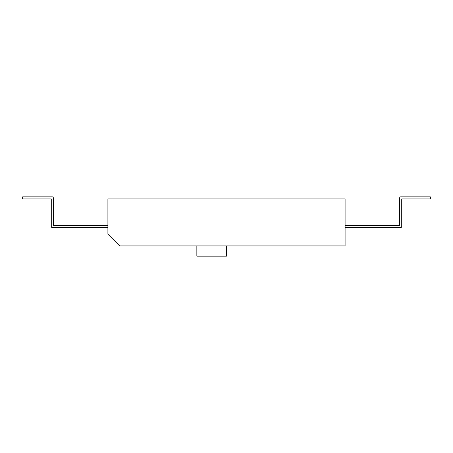 <?xml version="1.0" encoding="UTF-8"?>
<svg xmlns="http://www.w3.org/2000/svg" width="453" height="453" viewBox="0 0 453 453"><rect width="100%" height="100%" fill="white"/><g stroke="black" fill="none" stroke-linecap="round" stroke-linejoin="round"><path stroke-width="0.68" d="M107.91 198.895L107.91 234.167L119.666 245.922L345.09 245.922L119.666 245.922L107.91 234.167L107.91 198.895L345.09 198.895L345.09 245.922L345.09 198.895L107.91 198.895M226.5 256.149L226.5 245.922L226.5 256.149L196.851 256.149L196.851 245.922L196.851 256.149L226.5 256.149M107.91 225.475L53.318 225.475L53.318 197.876A1.025 1.025 0 0 0 52.299 196.851L22.65 196.851L22.65 198.895L51.274 198.895L51.274 226.5A1.025 1.025 0 0 0 52.299 227.525L107.91 227.525M345.09 225.475L399.682 225.475L399.682 197.876A1.025 1.025 0 0 1 400.701 196.851L430.35 196.851L430.35 198.895L401.726 198.895L401.726 226.5A1.025 1.025 0 0 1 400.701 227.525L345.09 227.525"/></g></svg>
